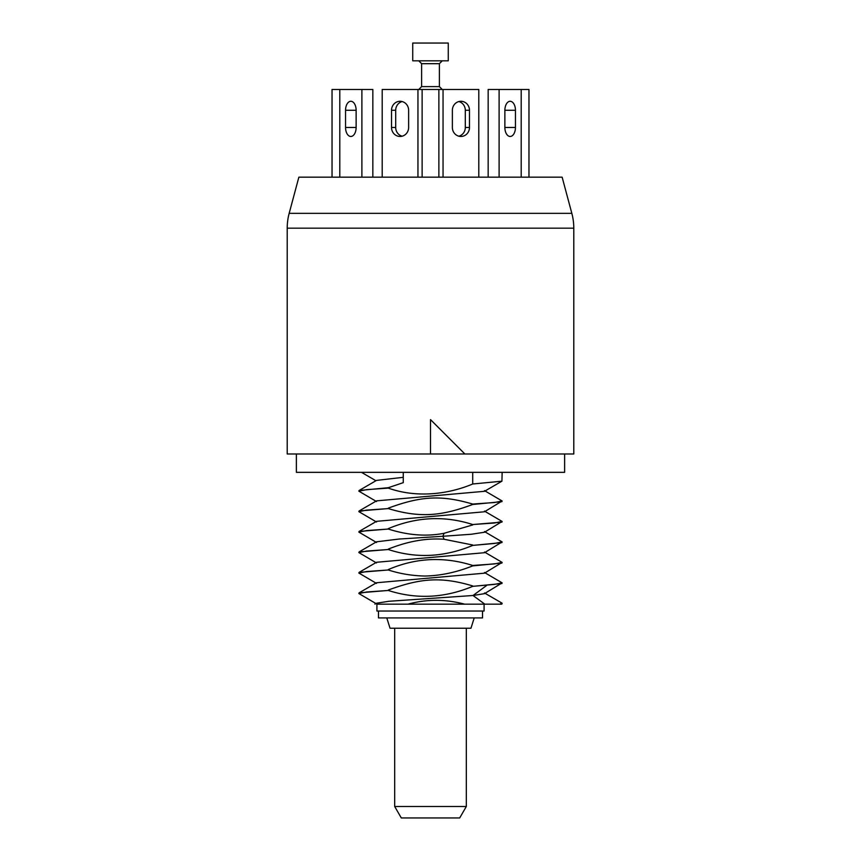 <?xml version="1.0" encoding="UTF-8"?>
<svg xmlns="http://www.w3.org/2000/svg" width="861" height="861" viewBox="0 0 861 861"><rect width="100%" height="100%" fill="white"/><g stroke="black" fill="none" stroke-linecap="round" stroke-linejoin="round"><path stroke-width="1.29" d="M573.792 228.176L287.208 228.176L287.208 453.995L573.792 453.995L573.792 228.176A57.31 57.31 0 0 0 571.833 213.345L562.136 177.172L298.864 177.172L289.167 213.345L571.833 213.345M464.886 453.995L430.5 419.608L464.886 453.995M430.5 453.995L430.5 419.608M287.208 228.176A57.31 57.31 0 0 1 289.167 213.345M502.146 472.345L501.92 481.191L472.711 484C448.226 494.322 416.649 498.218 388.289 488.112L366.678 489.64L358.854 491.168L359.08 490.512L388.289 487.703L403.26 482.655L403.26 472.345M472.711 484L472.711 472.345M388.289 508.582L366.538 510.121L358.854 511.638L359.08 510.971L388.289 508.582C420.146 518.225 441.801 515.976 472.711 504.471L472.711 504.062C442.253 495.215 422.148 495.57 388.289 508.162M472.711 504.062L494.365 502.533L502.146 500.994L484.474 490.63M403.26 477.328L376.515 480.395L359.08 490.512M501.92 481.191L484.485 491.308L376.526 500.865L359.08 510.971M502.146 500.994L484.485 511.778L376.526 521.335L359.08 531.441L388.289 529.041C407.974 535.305 426.572 536.715 444.072 533.282L442.888 536.274L399.192 539.029L376.515 541.806L359.08 551.912L388.289 549.512C416.132 558.638 444.276 557.271 472.711 545.411L494.451 543.463L502.146 541.935L484.485 531.571M501.92 522.132L472.711 524.532L494.365 523.004L502.146 521.465L484.474 532.249L471.301 534.25L442.888 536.274L444.072 539.266L472.711 545.002M388.289 529.041L366.571 530.58L358.854 532.109L359.08 531.441M472.711 524.532C444.524 515.481 416.38 516.848 388.289 528.632M502.146 521.465L484.474 511.1M472.711 524.941L444.072 533.282M358.854 491.168L376.515 501.543M501.92 501.662L472.711 504.471M358.854 511.638L376.515 522.014M502.146 541.935L484.485 552.708L376.515 562.276L359.08 572.382L388.289 569.982C400.053 573.77 412.279 575.794 424.947 576.031C440.466 575.74 456.395 572.361 472.711 565.881L472.711 565.473C443.964 556.378 415.82 557.745 388.289 569.573M472.711 565.473L494.365 563.944L502.146 562.405L484.474 573.178L376.515 582.746L359.08 592.852L388.289 590.452C416.369 599.482 444.513 598.115 472.711 586.352L494.365 584.404L502.146 582.875L484.485 572.511M502.146 582.875L484.474 593.659L473.033 595.5L388.785 601.29L376.515 603.217L374.879 604.164M358.854 532.109L376.526 542.484M501.92 542.602L472.711 545.411M388.289 549.512L366.56 551.062L358.854 552.579L376.526 562.954M501.92 563.072L472.711 565.881M388.289 569.982L366.528 571.532L358.854 573.049L376.515 583.414M501.92 583.543L472.711 586.352M394.682 604.164L393.036 604.164M388.289 590.452L366.657 591.991L358.854 593.52L376.515 603.884M358.854 593.52L359.08 592.852M501.576 604.164L499.897 604.164L501.92 603.087L484.485 592.981M501.07 604.164L490.899 604.164M502.146 603.346L501.92 604.013M377.193 604.164L499.897 604.164M464.639 604.164C445.385 599.073 426.507 599.073 408.006 604.164M472.711 585.943C440.724 576.332 419.996 578.42 388.289 590.043M358.854 573.049L359.08 572.382M502.146 562.405L484.485 552.041M358.854 552.579L359.08 551.912M444.072 539.266C426.518 537.953 407.92 541.235 388.289 549.103M401.301 817.95L459.699 817.95L466.318 806.488L394.682 806.488L401.301 817.95M376.914 604.164L376.914 611.041L484.086 611.041L484.086 604.164M471.957 604.164L478.705 604.164M389.312 604.164L397.976 604.164M482.526 611.041L482.526 617.918L378.474 617.918L378.474 611.041M474.217 617.918L470.956 628.239L390.044 628.239L386.783 617.918M478.802 177.172L478.802 89.479L443.049 89.479L443.049 177.172M452.369 110.283L452.369 127.471A8.997 8.556 90 0 0 460.926 136.468A8.997 8.556 90 0 0 469.482 127.471L469.482 110.283A8.997 8.556 90 0 0 460.926 101.286A8.997 8.556 90 0 0 452.369 110.283M443.049 89.479L438.873 89.479L438.873 177.172M458.838 101.555A8.997 8.556 -90 0 1 465.306 110.283L465.306 127.471A8.997 8.556 -90 0 1 458.838 136.199M521.206 177.172L521.206 89.479L499.111 89.479L499.111 177.172M504.869 110.283L504.869 127.471A8.997 5.284 90 0 0 510.164 136.468A8.997 5.284 90 0 0 515.448 127.471L515.448 110.283A8.997 5.284 90 0 0 510.164 101.286A8.997 5.284 90 0 0 504.869 110.283L515.448 110.283M499.111 89.479L488.165 89.479L488.165 177.172M521.206 89.479L528.966 89.479L528.966 177.172M332.034 177.172L332.034 89.479L339.794 89.479L339.794 177.172M361.889 177.172L361.889 89.479L339.794 89.479M345.552 110.283L345.552 127.471A8.997 5.284 -90 0 0 350.836 136.468A8.997 5.284 -90 0 0 356.131 127.471L356.131 110.283A8.997 5.284 -90 0 0 350.836 101.286A8.997 5.284 -90 0 0 345.552 110.283L356.131 110.283M372.835 177.172L372.835 89.479L361.889 89.479M417.951 177.172L417.951 89.479L382.198 89.479L382.198 177.172M391.518 110.283L391.518 127.471A8.997 8.556 -90 0 0 400.074 136.468A8.997 8.556 -90 0 0 408.631 127.471L408.631 110.283A8.997 8.556 -90 0 0 400.074 101.286A8.997 8.556 -90 0 0 391.518 110.283L395.694 110.283L395.694 127.471A8.997 8.556 90 0 0 402.162 136.199M422.127 177.172L422.127 89.479L417.951 89.479M395.694 110.283A8.997 8.556 90 0 1 402.162 101.555M438.873 89.479L422.127 89.479M412.731 60.819L448.269 60.819L448.269 43.05L412.731 43.05L412.731 60.819M564.622 453.995L564.622 472.345L296.378 472.345L296.378 453.995M486.648 585.469L473.033 595.5L484.797 604.164M469.482 110.283L465.306 110.283M465.306 127.471L469.482 127.471M504.869 127.471L515.448 127.471M345.552 127.471L356.131 127.471M391.518 127.471L395.694 127.471M439.379 86.606L439.379 63.682L421.621 63.682L421.621 86.606L439.379 86.606L442.253 89.479M375.934 480.729L361.459 472.345M466.318 628.239L466.318 806.488M394.682 628.239L394.682 806.488M421.621 86.606L418.747 89.479M421.621 63.682L418.747 60.819M439.379 63.682L442.253 60.819"/></g></svg>
